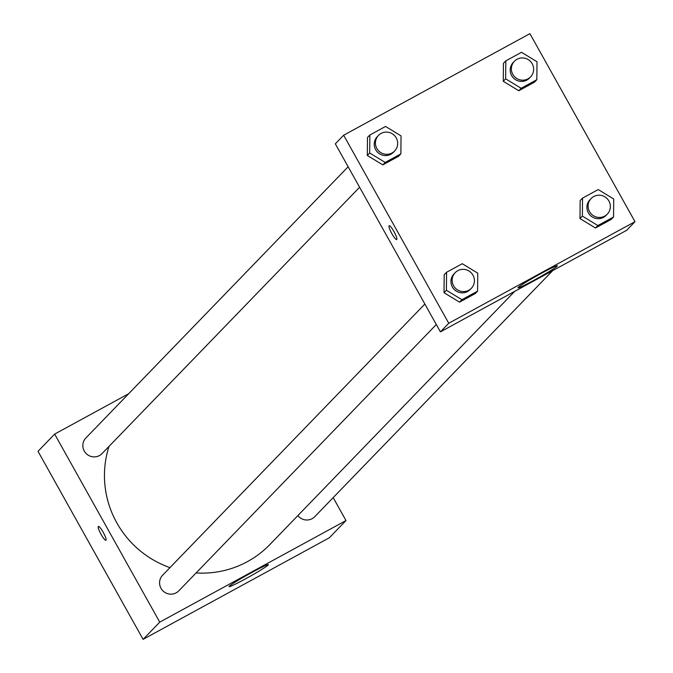 <?xml version="1.0" encoding="UTF-8"?>
<svg xmlns="http://www.w3.org/2000/svg" width="673" height="673" viewBox="0 0 673 673"><rect width="100%" height="100%" fill="white"/><g stroke="black" fill="none" stroke-linecap="round" stroke-linejoin="round"><path stroke-width="1.01" d="M333.177 497.625L345.989 520.557L329.341 537.777L143.097 639.35L38.008 451.314L54.656 434.093L128.678 393.722M105.981 540.192A7.866 1.43 61.4 0 1 105.913 540.242A7.866 1.43 61.4 0 1 100.891 534.025A7.866 1.43 61.4 0 1 98.384 526.437A7.866 1.43 61.4 0 1 103.297 532.461A7.866 1.43 61.4 0 1 105.981 540.192M345.989 520.557L159.745 622.13L143.097 639.35M159.745 622.13L54.656 434.093M98.384 526.429A7.866 1.43 -118.6 0 0 100.9 534.025A7.866 1.43 -118.6 0 0 105.913 540.242M245.721 578.73A22.546 1.262 -29.2 0 1 229.022 586.646A22.546 1.262 -29.2 0 1 248.093 574.549A22.546 1.262 -29.2 0 1 268.384 564.647A22.546 1.262 -29.2 0 1 245.721 578.73M297.887 515.577A11.239 11.029 44 0 0 314.737 516.696L552.642 270.672M348.143 166.761L85.908 437.955A11.239 11.029 44 0 0 86.321 453.695A11.239 11.029 44 0 0 102.06 453.577L359.601 187.254M424.865 304.028L162.622 575.222A11.239 11.029 44 0 0 163.034 590.961A11.239 11.029 44 0 0 178.782 590.844L436.314 324.521M109.034 446.367A96.727 94.96 44 0 0 169.958 567.633M196.079 572.95A96.727 94.96 44 0 0 269.856 544.566L514.702 291.359M634.992 221.686L626.672 230.292L440.42 331.873L335.331 143.837L343.659 135.223L529.903 33.65L634.992 221.686L448.748 323.259L343.659 135.223M579.983 218.565L595.487 228.004L611.168 219.448L595.487 228.004L579.983 218.565L580.16 200.579L579.983 218.565L582.364 216.109L582.54 198.123L598.221 189.567L613.726 199.006L613.549 216.992L597.868 225.539L582.364 216.109M444.02 292.721L459.524 302.152L475.205 293.596L459.524 302.152L444.02 292.721L444.197 274.727L444.02 292.721L446.401 290.256L446.578 272.271L462.258 263.715L477.763 273.154L477.586 291.14L461.905 299.695L446.401 290.256M367.307 155.455L382.811 164.885L398.492 156.329L382.811 164.885L367.307 155.455L367.483 137.46L367.307 155.455L369.687 152.99L369.864 135.004L385.545 126.448L401.049 135.887L400.872 153.873L385.192 162.429L369.687 152.99M518.774 90.737L534.455 82.182L518.774 90.737L503.269 81.298L518.774 90.737L521.146 88.272L505.642 78.842L505.827 60.856L521.508 52.301L537.012 61.739L536.827 79.725L521.146 88.272M503.446 63.312L503.269 81.298L503.446 63.312L505.827 60.856M557.168 266.163A22.546 1.262 -29.2 0 1 536.516 278.883A22.546 1.262 -29.2 0 1 518.025 287.775A22.546 1.262 -29.2 0 1 537.096 275.678A22.546 1.262 -29.2 0 1 557.387 265.776A22.546 1.262 -29.2 0 1 557.168 266.163M448.748 323.259L440.42 331.873M389.171 225.716A7.866 1.43 -118.6 0 0 391.896 233.699A7.866 1.43 61.4 0 1 389.162 225.724A7.866 1.43 61.4 0 1 394.185 231.941A7.866 1.43 61.4 0 1 396.7 239.529A7.866 1.43 61.4 0 1 391.888 233.699A7.866 1.43 -118.6 0 0 396.7 239.529M591.155 198.51L589.969 199.746A11.239 11.029 44 0 0 590.372 215.486A11.239 11.029 44 0 0 606.121 215.368L607.307 214.132A11.239 11.029 44 0 0 608.93 201.034A11.239 11.029 44 0 0 591.155 198.51A11.239 11.029 44 0 0 591.567 214.258A11.239 11.029 44 0 0 607.307 214.132M582.54 198.123L580.16 200.579M613.549 216.992L611.168 219.448M597.868 225.539L595.487 228.004M455.192 272.666L454.006 273.894A11.239 11.029 44 0 0 454.418 289.634A11.239 11.029 44 0 0 470.158 289.516L471.352 288.288A11.239 11.029 44 0 0 472.976 275.181A11.239 11.029 44 0 0 455.192 272.666A11.239 11.029 44 0 0 455.604 288.406A11.239 11.029 44 0 0 471.352 288.288M446.578 272.271L444.197 274.727M477.586 291.14L475.205 293.596M461.905 299.695L459.524 302.152M514.441 61.243L513.247 62.48A11.239 11.029 44 0 0 513.659 78.219A11.239 11.029 44 0 0 529.407 78.102L530.593 76.865A11.239 11.029 44 0 0 532.217 63.767A11.239 11.029 44 0 0 514.441 61.243A11.239 11.029 44 0 0 514.845 76.991A11.239 11.029 44 0 0 530.593 76.865M505.642 78.842L503.269 81.298M536.827 79.725L534.455 82.182M378.478 135.399L377.292 136.627A11.239 11.029 44 0 0 377.696 152.367A11.239 11.029 44 0 0 393.444 152.249L394.63 151.021A11.239 11.029 44 0 0 396.254 137.915A11.239 11.029 44 0 0 378.478 135.399A11.239 11.029 44 0 0 378.891 151.139A11.239 11.029 44 0 0 394.63 151.021M369.864 135.004L367.483 137.46M400.872 153.873L398.492 156.329M385.192 162.429L382.811 164.885"/></g></svg>
